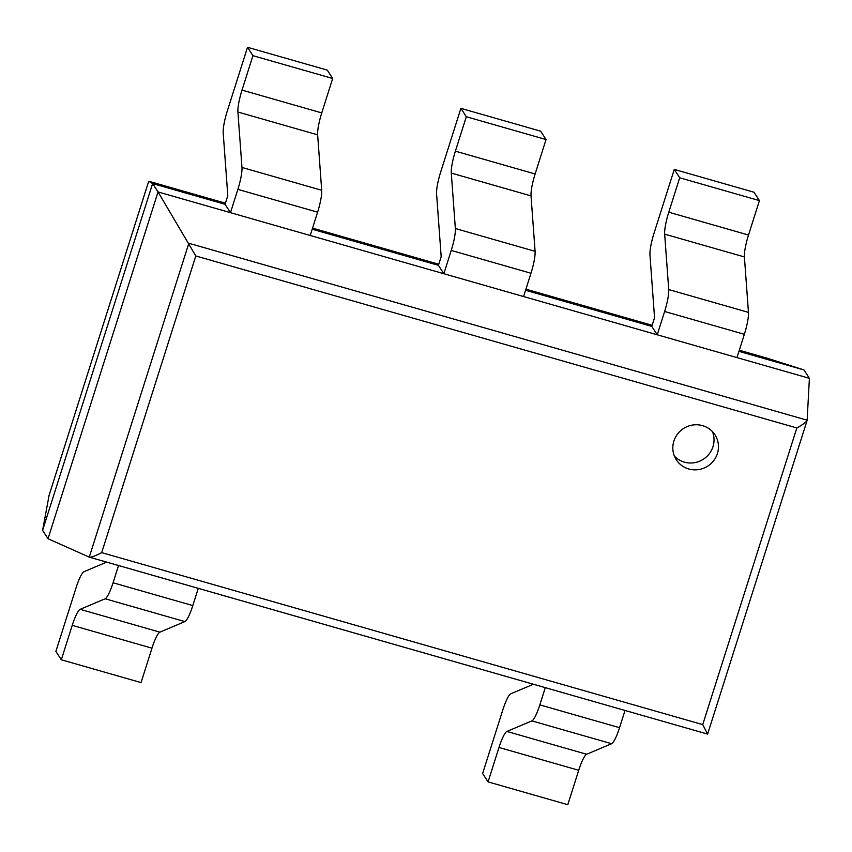 <?xml version="1.0" encoding="UTF-8"?>
<svg xmlns="http://www.w3.org/2000/svg" width="852" height="852" viewBox="0 0 852 852"><rect width="100%" height="100%" fill="white"/><g stroke="black" fill="none" stroke-linecap="round" stroke-linejoin="round"><path stroke-width="1.28" d="M247.517 47.297L327.253 70.109L332.674 78.49L252.938 55.678L247.517 47.297L227.314 110.973A21.076 3.813 -74 0 0 223.203 132.891L227.793 195.609L225.045 204.288L152.614 183.553L148.717 181.252M312.194 229.22L438.429 265.345L443.849 273.726L523.586 296.539L530.977 273.247A21.076 3.813 106 0 0 535.088 251.329L531.03 195.885A21.076 3.813 -74 0 1 535.131 173.978L546.047 139.547L466.321 116.735L455.394 151.155A21.076 3.813 -74 0 0 451.294 173.073L455.351 228.517A21.076 3.813 106 0 1 451.24 250.424L443.849 273.726M525.577 290.276L651.801 326.401L657.233 334.783L736.959 357.606L744.36 334.303A21.076 3.813 106 0 0 748.461 312.386L744.403 256.942A21.076 3.813 -74 0 1 748.514 235.035L759.43 200.614L679.694 177.791L668.777 212.212A21.076 3.813 -74 0 0 664.667 234.13L668.724 289.573A21.076 3.813 106 0 1 664.624 311.481L657.233 334.783M738.95 351.343L803.979 369.949L767.407 358.277M803.979 369.949L809.4 378.331L158.035 191.934L152.614 183.553L42.6 530.349L49.096 495.321M42.6 530.349L48.021 538.73L89.385 557.187C91.42 557.378 95.52 555.855 101.697 552.628L702.73 724.615L707.607 734.094L89.513 557.208M809.4 378.331L807.132 420.377C806.205 422.123 802.776 424.647 796.833 427.949L195.8 255.962L158.035 191.934L48.021 538.73M688.767 468.983A23.015 22.354 147.1 0 0 713.71 460.623A23.015 22.354 147.1 0 0 714.966 434.808A23.015 22.354 147.1 0 0 683.496 428.535A23.015 22.354 147.1 0 0 676.328 459.814A23.015 22.354 147.1 0 0 688.767 468.983M674.443 456.182A23.015 22.354 147.1 0 0 684.337 462.135A23.015 22.354 147.1 0 0 707.916 455.383A23.015 22.354 147.1 0 0 712.421 431.591M679.694 177.791L674.273 169.41L753.999 192.232L759.43 200.614M674.273 169.41L654.07 233.086A21.076 3.813 -74 0 0 649.959 255.004L654.549 317.732L651.801 326.401M466.321 116.735L460.889 108.353L540.626 131.165L546.047 139.547M460.889 108.353L440.686 172.029A21.076 3.813 -74 0 0 436.586 193.947L441.176 256.676L438.429 265.345M332.674 78.49L321.758 112.911A21.076 3.813 -74 0 0 317.647 134.829L321.705 190.273A21.076 3.813 106 0 1 317.604 212.18L310.213 235.482L230.477 212.67L225.045 204.288M252.938 55.678L242.021 90.099A21.076 3.813 -74 0 0 237.91 112.017L241.968 167.45A21.076 3.813 106 0 1 237.868 189.368L230.477 212.67M498.984 747.47L578.721 770.283L567.794 804.703L488.068 781.891L498.984 747.47A21.076 3.813 106 0 1 506.908 731.453L531.904 720.898A21.076 3.813 -74 0 0 539.827 704.881L619.564 727.693L625.027 710.462M578.721 770.283A21.076 3.813 106 0 1 586.645 754.265L611.64 743.711A21.076 3.813 -74 0 0 619.564 727.693M533.416 684.241L510.763 693.816A21.076 3.813 106 0 0 502.84 709.822L482.637 773.509L488.068 781.891M545.291 687.639L539.827 704.881M72.228 625.347L151.965 648.17L141.049 682.59L61.312 659.767L72.228 625.347A21.076 3.813 106 0 1 80.152 609.329L105.147 598.775A21.076 3.813 -74 0 0 113.071 582.768L192.808 605.58L198.271 588.338M151.965 648.17A21.076 3.813 106 0 1 159.888 632.152L184.884 621.598A21.076 3.813 -74 0 0 192.808 605.58M106.66 562.128L84.007 571.692A21.076 3.813 106 0 0 76.084 587.71L55.881 651.386L61.312 659.767M118.534 565.526L113.071 582.768M49.054 495.427L148.717 181.231L225.397 203.17L148.727 181.231L49.022 495.534M312.546 228.112L438.78 264.237L312.546 228.112M525.929 289.169L652.153 325.294L525.929 289.169M767.439 358.277L739.302 350.225L767.471 358.287M89.268 557.144L188.835 243.257L807.163 420.196M195.8 255.962L101.697 552.628M796.833 427.949L702.73 724.615M668.777 212.212L748.514 235.035M664.667 234.13L744.403 256.942M668.724 289.573L748.461 312.386M664.624 311.481L744.36 334.303M455.394 151.155L535.131 173.978M451.294 173.073L531.03 195.885M455.351 228.517L535.088 251.329M451.24 250.424L530.977 273.247M242.021 90.099L321.758 112.911M237.91 112.017L317.647 134.829M241.968 167.45L321.705 190.273M237.868 189.368L317.604 212.18M506.908 731.453L586.645 754.265M531.904 720.898L611.64 743.711M80.152 609.329L159.888 632.152M105.147 598.775L184.884 621.598M807.132 420.377L707.618 734.083M89.385 557.187L707.607 734.094"/></g></svg>
